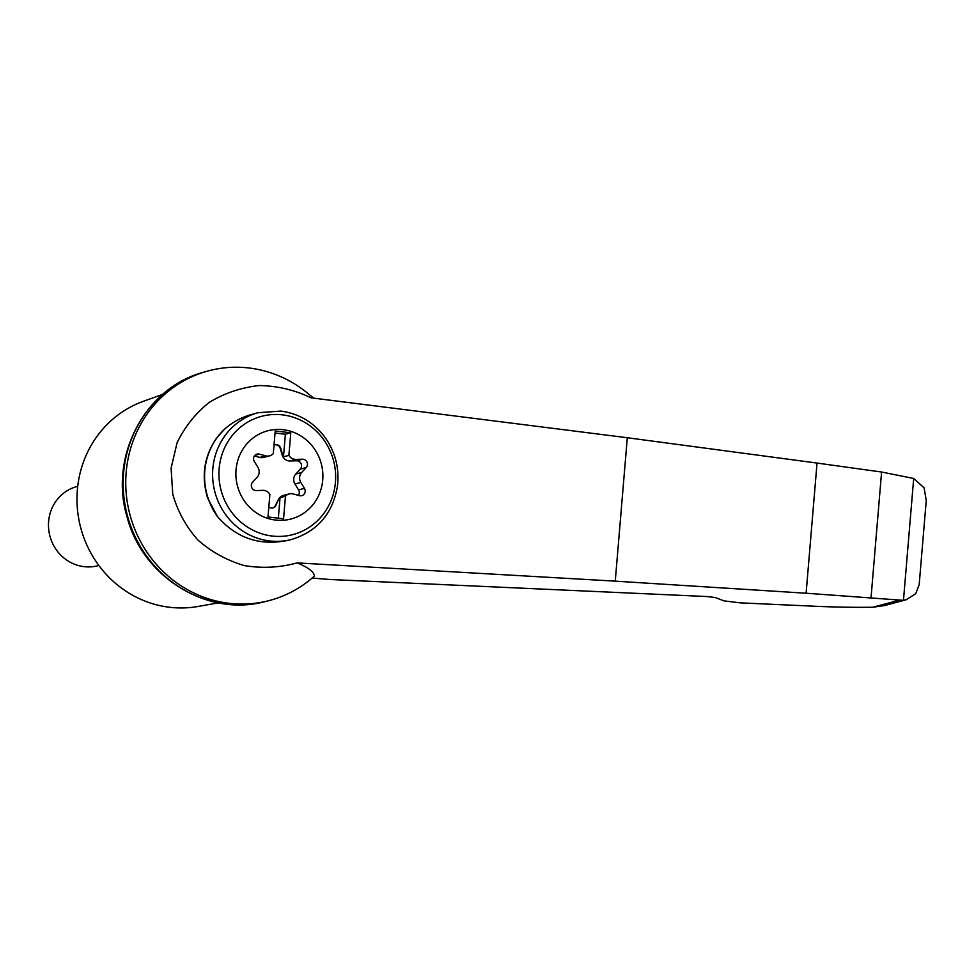 <?xml version="1.0" encoding="UTF-8"?>
<svg xmlns="http://www.w3.org/2000/svg" width="975" height="975" viewBox="0 0 975 975"><rect width="100%" height="100%" fill="white"/><g stroke="black" fill="none" stroke-linecap="round" stroke-linejoin="round"><path stroke-width="1.46" d="M311.037 397.812C294.682 389.976 277.448 385.881 259.301 385.539C241.3 387.489 224.652 393.083 209.345 402.334C195.427 413.449 184.665 426.952 177.06 442.845L171.1 468.158L172.758 494.167C177.584 511.192 185.933 526.451 197.791 539.931C211.319 551.826 226.785 560.369 244.189 565.561C262.104 568.535 279.764 567.645 297.168 562.892L615.262 581.149L806.106 593.227L817.038 463.064L627.303 437.738L311.037 397.812M313.694 398.153L307.247 392.901A118.792 112.917 75.1 0 0 208.431 370.866A118.792 112.917 75.1 0 0 129.968 514.763A118.792 112.917 75.1 0 0 269.697 600.429A118.792 112.917 75.1 0 0 314.462 576.006C313.962 571.813 308.197 567.438 297.168 562.892M806.106 593.227L903.472 600.332L913.697 478.469L881.595 472.022L817.038 463.064M906.128 599.783L884.471 605.56L872.869 607.23C853.539 607.523 832.321 607.108 809.226 605.987L740.415 602.867L723.998 600.893L715.272 597.529L707.07 596.542L330.281 579.516L312.146 578.053M903.472 600.332L906.128 599.771L915.769 593.665L919.181 584.634L926.25 500.419L924.081 487.817L913.697 478.469M871.041 597.626L881.595 472.022M292.025 539.346L288.966 540.162C260.264 546.353 236.377 538.407 217.291 516.336L207.541 497.811C201.069 476.007 204.153 455.995 216.803 437.775L224.616 429.122C232.501 422.102 241.617 417.178 251.952 414.375L258.229 412.693A65.544 62.302 -104.9 0 0 214.927 492.082A65.544 62.302 -104.9 0 0 292.025 539.346C317.618 531.204 332.768 513.447 337.472 486.074C339.471 468.634 335.51 452.656 325.577 438.153C314.242 422.638 299.337 413.619 280.849 411.084L258.229 412.693M283.177 429.707A45.618 43.363 -104.9 0 1 315.035 501.893A45.618 43.363 -104.9 0 1 239.947 493.045A45.618 43.363 -104.9 0 1 283.177 429.707M293.024 493.923A8.19 7.788 75.1 0 0 285.456 496.238L283.567 518.81L267.991 516.969L269.892 494.398A8.19 7.788 75.1 0 0 262.848 490.364L256.254 490.547A4.912 4.668 75.1 0 1 252.586 482.223L257.083 477.299A8.19 7.788 75.1 0 0 257.912 467.317L254.329 461.431A4.912 4.668 75.1 0 1 259.313 454.131L265.748 455.849A8.19 7.788 75.1 0 0 273.317 453.533L275.218 430.962L290.782 432.79L288.892 455.374A8.19 7.788 75.1 0 0 295.925 459.396L302.518 459.225A4.912 4.668 75.1 0 1 306.199 467.549L301.689 472.473A8.19 7.788 75.1 0 0 300.861 482.454L304.444 488.341A4.912 4.668 75.1 0 1 299.459 495.641L293.024 493.923M272.744 507.914A4.912 4.668 75.1 0 0 275.413 505.574L278.411 499.517L275.901 505.44A4.912 4.668 75.1 0 1 268.832 506.89M278.326 518.188L280.044 497.677A8.19 7.788 75.1 0 0 278.911 499.383M298.46 495.373A4.912 4.668 75.1 0 0 298.545 489.913L294.95 484.027A8.19 7.788 75.1 0 1 295.791 474.045L300.288 469.121A4.912 4.668 75.1 0 0 296.619 460.797L290.026 460.98A8.19 7.788 75.1 0 1 282.153 455.008L282.64 454.874A8.19 7.788 75.1 0 0 283.481 456.812L285.37 434.241L275.035 433.022M285.37 434.241L290.782 432.79M280.044 497.677L285.456 496.238M289.161 493.923L283.262 495.495A8.19 7.788 75.1 0 0 278.411 499.517M283.481 456.812L288.892 455.374M254.414 455.971L259.85 457.421A8.19 7.788 75.1 0 0 263.713 457.421L269.612 455.849M282.153 455.008L280.215 448.366A4.912 4.668 75.1 0 0 274.718 444.868M282.64 454.874L280.715 448.232A4.912 4.668 75.1 0 0 274.024 445.173M98.853 565.476L98.109 565.671A40.962 38.939 -104.9 0 1 49.932 536.128A40.962 38.939 -104.9 0 1 76.988 486.513L77.72 486.318M208.431 370.866L205.835 371.56A118.792 112.917 75.1 0 0 200.728 373.059A118.792 112.917 75.1 0 0 127.372 515.458A118.792 112.917 75.1 0 0 261.922 602.367A118.792 112.917 75.1 0 0 267.101 601.112L269.697 600.429M162.764 394.339L143.362 401.31A106.507 101.242 75.1 0 0 77.366 489.864A106.507 101.242 75.1 0 0 198.108 606.462L218.424 602.842M898.414 600.405L872.869 607.23M615.262 581.149L627.303 437.738M217.291 516.336A65.544 62.302 -104.9 0 1 224.616 429.122M282.384 414.85A61.169 58.147 -104.9 0 1 325.102 511.668A61.169 58.147 -104.9 0 1 224.408 499.809A61.169 58.147 -104.9 0 1 282.384 414.85M290.026 460.98L295.925 459.396M259.85 457.421L265.748 455.849M296.619 460.797L302.518 459.225M300.288 469.121L306.199 467.549M295.791 474.045L301.689 472.473M294.95 484.027L300.861 482.454M298.545 489.913L304.444 488.341M254.987 455.288L259.313 454.131M200.728 373.059C143.593 389.842 109.054 458.018 127.128 517.103C142.167 575.896 205.055 615.981 261.922 602.367"/></g></svg>
